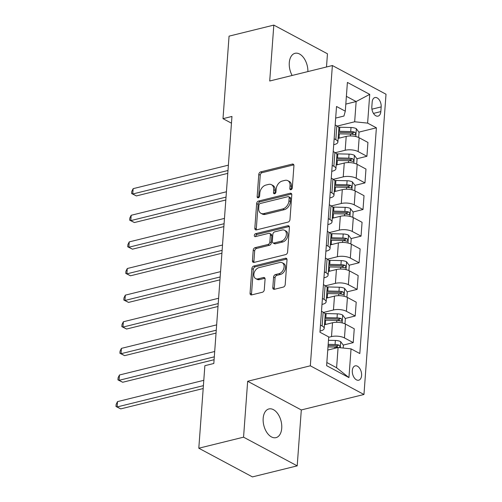 <?xml version="1.0" encoding="UTF-8"?>
<svg xmlns="http://www.w3.org/2000/svg" width="502" height="502" viewBox="0 0 502 502"><rect width="100%" height="100%" fill="white"/><g stroke="black" fill="none" stroke-linecap="round" stroke-linejoin="round"><path stroke-width="0.75" d="M290.959 189.718A1.588 1.117 -61.9 0 0 292.296 187.949L293.927 165.742A2.265 1.594 -61.9 0 0 293.243 164.173A2.265 1.594 -61.9 0 0 292.327 164.085L260.695 171.891A2.265 1.594 -61.9 0 0 258.787 174.414L257.156 196.621A1.588 1.117 -61.9 0 0 257.633 197.719A1.588 1.117 -61.9 0 0 258.279 197.782A1.588 1.117 -61.9 0 0 259.616 196.018L259.823 193.144A7.254 5.095 -61.9 0 1 265.941 185.062L268.576 184.416A7.254 5.095 -61.9 0 1 271.507 184.711A7.254 5.095 -61.9 0 1 273.709 189.718L273.496 192.592A1.588 1.117 -61.9 0 0 273.979 193.684A1.588 1.117 -61.9 0 0 274.619 193.747A1.588 1.117 -61.9 0 0 275.956 191.984L276.169 189.11A7.254 5.095 -61.9 0 1 282.281 181.034L284.916 180.381A7.254 5.095 -61.9 0 1 287.847 180.676A7.254 5.095 -61.9 0 1 290.049 185.684L289.836 188.557A1.588 1.117 -61.9 0 0 290.319 189.656A1.588 1.117 -61.9 0 0 290.959 189.718M281.729 428.256A14.778 8.892 76.1 0 0 268.909 408.948A14.778 8.892 76.1 0 0 263.173 418.335A14.778 8.892 76.1 0 0 275.993 437.644A14.778 8.892 76.1 0 0 281.729 428.256M307.895 71.579A14.778 8.892 76.1 0 0 295.025 53.312A14.778 8.892 76.1 0 0 289.29 62.7A14.778 8.892 76.1 0 0 292.133 75.469M361.591 375.515A7.386 4.449 76.1 0 0 355.184 365.864A7.386 4.449 76.1 0 0 352.31 370.558A7.386 4.449 76.1 0 0 358.723 380.209A7.386 4.449 76.1 0 0 361.591 375.515M272.812 287.633A2.265 1.594 -61.9 0 0 273.502 289.196A2.265 1.594 -61.9 0 0 274.418 289.29L283.291 287.1A2.265 1.594 -61.9 0 0 285.205 284.578L287.012 259.91A2.265 1.594 -61.9 0 0 286.328 258.342A2.265 1.594 -61.9 0 0 285.412 258.254L253.78 266.06A2.265 1.594 -61.9 0 0 251.872 268.583L250.059 293.25A2.265 1.594 -61.9 0 0 250.749 294.812A2.265 1.594 -61.9 0 0 251.659 294.906L262.383 292.258A2.265 1.594 -61.9 0 0 264.29 289.736L265.069 279.181A2.265 1.594 -61.9 0 0 264.378 277.612A2.265 1.594 -61.9 0 0 263.462 277.524L258.147 278.836A6.062 4.254 -61.9 0 1 255.7 278.591A6.062 4.254 -61.9 0 1 254.156 272.799A6.062 4.254 -61.9 0 1 258.969 267.654L279.79 262.515A6.062 4.254 -61.9 0 1 282.243 262.759A6.062 4.254 -61.9 0 1 283.781 268.545A6.062 4.254 -61.9 0 1 278.968 273.697L275.498 274.55A2.265 1.594 -61.9 0 0 273.59 277.079L272.812 287.633L274.261 288.405A2.265 1.594 -61.9 0 0 274.381 289.296M247.662 381.269L243.558 437.173L198.805 448.217L252.443 476.9L297.203 465.856L301.307 409.952L363.963 394.49L310.324 365.807L247.662 381.269L301.307 409.952M326.495 66.992L327.461 53.783L273.822 25.1L269.712 81.004L332.374 65.536L310.324 365.807M273.822 25.1L229.063 36.144L223.001 118.667L231.46 123.191M198.805 448.217L204.866 365.694L213.814 363.486L231.955 116.458L223.001 118.667M288.066 222.091A2.265 1.594 -61.9 0 0 289.974 219.569L291.787 194.901A2.265 1.594 -61.9 0 0 291.097 193.333A2.265 1.594 -61.9 0 0 290.187 193.245L258.555 201.051A2.265 1.594 -61.9 0 0 256.641 203.574L254.834 228.241A2.265 1.594 -61.9 0 0 255.518 229.803A2.265 1.594 -61.9 0 0 256.434 229.897L288.066 222.091M289.403 227.406L287.59 252.073A2.265 1.594 -61.9 0 1 285.682 254.596L254.05 262.402A2.265 1.594 -61.9 0 1 253.133 262.308A2.265 1.594 -61.9 0 1 252.443 260.745L253.221 250.184A2.265 1.594 -61.9 0 1 255.129 247.662L267.961 244.499A2.265 1.594 -61.9 0 0 269.869 241.977L270.383 234.974A2.265 1.594 -61.9 0 0 269.693 233.405A2.265 1.594 -61.9 0 0 268.777 233.317L255.424 236.611A1.588 1.117 -61.9 0 1 254.784 236.549A1.588 1.117 -61.9 0 1 254.382 235.03A1.588 1.117 -61.9 0 1 255.637 233.681L287.797 225.749A2.265 1.594 -61.9 0 1 288.713 225.837A2.265 1.594 -61.9 0 1 289.403 227.406M372.177 102.094L371.831 106.782A7.16 4.311 76.1 0 0 378.044 116.131A7.16 4.311 76.1 0 0 380.823 111.588L381.169 106.901A7.16 4.311 76.1 0 0 374.956 97.551A7.16 4.311 76.1 0 0 372.177 102.094M363.963 394.49L386.013 94.225L332.374 65.536M335.669 118.083L343.933 116.05L345.294 111.18L336.522 106.487L319.943 332.224L328.716 336.911L326.607 365.663L348.934 377.598L336.597 367.746L338.084 347.516L327.75 350.07M345.294 111.18L347.403 82.428L369.729 94.37L367.621 123.115L354.663 121.785L337.288 126.071M358.88 132.133L376.393 127.809L367.621 123.115M376.393 127.809L359.815 353.54L351.042 348.852L348.934 377.598M243.558 437.173L297.203 465.856M345.815 104.102L356.144 101.555L346.386 96.334M354.663 121.785L356.144 101.555L369.729 94.37M343.236 345.087L353.232 342.621L344.46 337.928A9.237 3.514 -175.8 0 0 331.502 336.597L328.691 337.288M353.232 342.621L354.249 328.779L345.476 324.085A9.237 3.514 -175.8 0 0 332.519 322.755L324.455 324.744M345.194 318.469L355.19 316.003L346.418 311.309A9.237 3.514 -175.8 0 0 333.46 309.979L323.602 312.407M355.19 316.003L356.207 302.16L347.434 297.466A9.237 3.514 -175.8 0 0 334.476 296.136L326.413 298.125M347.146 291.85L357.142 289.378L348.375 284.69A9.237 3.514 -175.8 0 0 335.411 283.354L325.56 285.789M357.142 289.378L358.158 275.542L349.392 270.848A9.237 3.514 -175.8 0 0 336.428 269.518L328.364 271.507M349.103 265.225L359.099 262.759L350.327 258.072A9.237 3.514 -175.8 0 0 337.369 256.735L327.511 259.17M359.099 262.759L360.116 248.917L351.344 244.229A9.237 3.514 -175.8 0 0 338.386 242.893L330.322 244.882M351.061 238.607L361.051 236.141L352.285 231.453A9.237 3.514 -175.8 0 0 339.321 230.117L329.469 232.552M361.051 236.141L362.067 222.298L353.301 217.611A9.237 3.514 -175.8 0 0 340.337 216.274L332.274 218.263M353.013 211.988L363.009 209.522L354.236 204.835A9.237 3.514 -175.8 0 0 341.278 203.498L331.42 205.927M363.009 209.522L364.025 195.68L355.253 190.992A9.237 3.514 -175.8 0 0 342.295 189.656L334.232 191.645M354.97 185.37L364.96 182.904L356.194 178.21A9.237 3.514 -175.8 0 0 343.23 176.88L333.378 179.308M364.96 182.904L365.977 169.061L357.211 164.367A9.237 3.514 -175.8 0 0 344.246 163.037L336.189 165.026M356.922 158.751L366.918 156.285L358.146 151.591A9.237 3.514 -175.8 0 0 345.188 150.261L335.33 152.69M366.918 156.285L367.935 142.442L359.162 137.749A9.237 3.514 -175.8 0 0 346.204 136.418L338.141 138.408M326.833 362.526L336.597 367.746M333.717 144.708L334.457 144.52A9.237 3.514 -175.8 0 0 337.871 142.097A9.237 3.514 -175.8 0 0 335.819 139.656L334.15 138.759M331.759 171.326L332.506 171.144A9.237 3.514 -175.8 0 0 335.913 168.716A9.237 3.514 -175.8 0 0 333.868 166.275L332.198 165.384M329.808 197.945L330.548 197.763A9.237 3.514 -175.8 0 0 333.962 195.334A9.237 3.514 -175.8 0 0 331.91 192.893L330.241 192.002M327.85 224.563L328.597 224.381A9.237 3.514 -175.8 0 0 332.004 221.953A9.237 3.514 -175.8 0 0 329.958 219.512L328.289 218.621M325.898 251.182L326.639 251A9.237 3.514 -175.8 0 0 330.052 248.578A9.237 3.514 -175.8 0 0 328.001 246.131L326.331 245.24M323.941 277.801L324.687 277.619A9.237 3.514 -175.8 0 0 328.095 275.196A9.237 3.514 -175.8 0 0 326.049 272.749L324.38 271.858M321.989 304.425L322.73 304.237A9.237 3.514 -175.8 0 0 326.143 301.815A9.237 3.514 -175.8 0 0 324.091 299.374L322.422 298.477M320.031 331.044L320.772 330.856A9.237 3.514 -175.8 0 0 324.185 328.433A9.237 3.514 -175.8 0 0 322.133 325.993L320.471 325.101M350.816 134.122L353.138 133.545M348.859 160.74L351.187 160.163M346.907 187.359L349.229 186.782M344.949 213.977L347.277 213.406M342.998 240.596L345.32 240.025M341.04 267.215L343.368 266.644M339.088 293.839L341.41 293.262M337.131 320.458L339.459 319.881M335.179 347.077L337.501 346.499M337.871 142.097L338.888 128.255A9.237 3.514 -175.8 0 0 336.836 125.814L335.167 124.923M335.913 168.716L336.93 154.873A9.237 3.514 -175.8 0 0 334.884 152.432L333.215 151.541M333.962 195.334L334.978 181.492A9.237 3.514 -175.8 0 0 332.926 179.051L331.257 178.16M332.004 221.953L333.021 208.117A9.237 3.514 -175.8 0 0 330.975 205.669L329.306 204.778M330.052 248.578L331.069 234.735A9.237 3.514 -175.8 0 0 329.017 232.288L327.348 231.397M328.095 275.196L329.111 261.354A9.237 3.514 -175.8 0 0 327.066 258.906L325.396 258.015M326.143 301.815L327.16 287.972A9.237 3.514 -175.8 0 0 325.108 285.531L323.439 284.64M324.185 328.433L325.202 314.591A9.237 3.514 -175.8 0 0 323.15 312.15L321.487 311.259M338.084 347.516L351.042 348.852M291.285 189.587A1.588 1.117 -61.9 0 1 291.285 189.336L291.499 186.455A7.254 5.095 -61.9 0 0 289.296 181.448L287.847 180.676M271.507 184.711L272.956 185.483A7.254 5.095 -61.9 0 1 275.159 190.49L274.945 193.364A1.588 1.117 -61.9 0 0 274.945 193.621M293.814 164.851A2.265 1.594 -61.9 0 0 293.777 164.857L262.144 172.663A2.265 1.594 -61.9 0 0 260.237 175.192L258.605 197.399A1.588 1.117 -61.9 0 0 258.605 197.65M291.668 194.01A2.265 1.594 -61.9 0 0 291.637 194.017L260.005 201.823A2.265 1.594 -61.9 0 0 258.091 204.352L256.284 229.012A2.265 1.594 -61.9 0 0 256.397 229.903M289.158 197.807A1.588 1.117 -61.9 0 0 288.675 196.709A1.588 1.117 -61.9 0 0 288.035 196.646L260.274 203.498A1.588 1.117 -61.9 0 0 258.932 205.268L258.712 208.299A7.254 5.095 -61.9 0 0 260.914 213.306A7.254 5.095 -61.9 0 0 263.845 213.601L282.821 208.914A7.254 5.095 -61.9 0 0 288.939 200.838L289.158 197.807L290.608 198.585A1.588 1.117 -61.9 0 0 290.125 197.487L288.675 196.709M260.914 213.306L262.364 214.078A7.254 5.095 -61.9 0 0 265.294 214.373L263.845 213.601M290.608 198.585L290.388 201.616A7.254 5.095 -61.9 0 1 284.27 209.692L265.294 214.373M269.693 233.405L271.143 234.183A2.265 1.594 -61.9 0 1 271.833 235.745L271.318 242.748A2.265 1.594 -61.9 0 1 269.411 245.271L256.578 248.44A2.265 1.594 -61.9 0 0 254.671 250.962L253.893 261.517A2.265 1.594 -61.9 0 0 254.012 262.408M289.284 226.515A2.265 1.594 -61.9 0 0 289.246 226.521L257.087 234.459A1.588 1.117 -61.9 0 0 255.756 236.53M281.271 241.211A6.062 4.254 -61.9 0 0 286.084 236.065A6.062 4.254 -61.9 0 0 284.54 230.274A6.062 4.254 -61.9 0 0 282.093 230.029L274.757 231.842A2.265 1.594 -61.9 0 0 272.843 234.365L272.329 241.368A2.265 1.594 -61.9 0 0 273.019 242.93A2.265 1.594 -61.9 0 0 273.935 243.024L281.271 241.211L282.72 241.989A6.062 4.254 -61.9 0 0 287.533 236.837A6.062 4.254 -61.9 0 0 285.989 231.052L284.54 230.274M273.019 242.93L274.468 243.708A2.265 1.594 -61.9 0 0 275.385 243.796L273.935 243.024M282.72 241.989L275.385 243.796M282.243 262.759L283.693 263.531A6.062 4.254 -61.9 0 1 285.23 269.323A6.062 4.254 -61.9 0 1 280.423 274.468L276.947 275.328A2.265 1.594 -61.9 0 0 275.04 277.851L274.261 288.405M255.7 278.591L257.149 279.363A6.062 4.254 -61.9 0 0 259.597 279.608L258.147 278.836M264.949 278.29A2.265 1.594 -61.9 0 0 264.912 278.296L259.597 279.608M286.899 259.019A2.265 1.594 -61.9 0 0 286.862 259.026L255.229 266.832A2.265 1.594 -61.9 0 0 253.322 269.354L251.508 294.021A2.265 1.594 -61.9 0 0 251.627 294.912M358.654 137.498L359.03 132.34L356.288 128.656A6.118 2.328 -175.8 0 0 351.011 127.508L339.81 127.238A17.664 6.721 -175.8 0 0 338.574 127.219M340.149 137.912L339.026 137.881A17.664 6.721 -175.8 0 0 338.179 137.868M338.48 133.827A17.664 6.721 4.2 0 1 339.321 133.839L350.522 134.109A6.118 2.328 4.2 0 1 354.494 134.731C355.968 134.41 356.031 133.557 354.682 132.177A6.118 2.328 -175.8 0 0 350.71 131.555L339.509 131.279A17.664 6.721 -175.8 0 0 338.668 131.267M338.58 132.428A14.665 5.578 4.2 0 1 339.81 132.44L351.011 132.71A3.119 1.186 4.2 0 1 352.109 132.817L354.682 132.177M228.379 165.158L133.137 188.664L132.748 193.985L136.368 195.924L227.776 173.372M354.494 134.731L355.052 134.768M136.368 195.924L131.624 193.546L132.748 193.985L227.99 170.485M131.624 193.546L131.781 191.419L133.137 188.664M356.702 164.116L357.079 158.958L354.337 155.281A6.118 2.328 -175.8 0 0 349.053 154.127L337.852 153.857A17.664 6.721 -175.8 0 0 336.616 153.844M338.197 164.53L337.068 164.505A17.664 6.721 -175.8 0 0 336.227 164.493M336.522 160.445A17.664 6.721 4.2 0 1 337.369 160.458L348.57 160.728A6.118 2.328 4.2 0 1 352.542 161.355C354.017 161.029 354.079 160.176 352.73 158.795A6.118 2.328 -175.8 0 0 348.758 158.174L337.557 157.898A17.664 6.721 -175.8 0 0 336.71 157.885M336.622 159.046A14.665 5.578 4.2 0 1 337.852 159.059L349.053 159.335A3.119 1.186 4.2 0 1 350.151 159.435L352.73 158.795M226.421 191.783L131.185 215.283L130.79 220.61L134.417 222.543L225.818 199.991M352.542 161.355L353.101 161.387M134.417 222.543L129.667 220.165L130.79 220.61L226.032 197.104M129.667 220.165L129.823 218.037L131.185 215.283M354.745 190.735L355.121 185.577L352.379 181.9A6.118 2.328 -175.8 0 0 347.102 180.745L335.901 180.475A17.664 6.721 -175.8 0 0 334.665 180.463M336.24 191.149L335.116 191.124A17.664 6.721 -175.8 0 0 334.269 191.111M334.57 187.064A17.664 6.721 4.2 0 1 335.411 187.077L346.612 187.346A6.118 2.328 4.2 0 1 350.584 187.974C352.059 187.648 352.122 186.794 350.772 185.42A6.118 2.328 -175.8 0 0 346.8 184.792L335.6 184.523A17.664 6.721 -175.8 0 0 334.759 184.51M334.671 185.671A14.665 5.578 4.2 0 1 335.901 185.677L347.102 185.953A3.119 1.186 4.2 0 1 348.2 186.054L350.772 185.42M224.469 218.401L129.227 241.901L128.838 247.229L132.459 249.168L223.867 226.609M350.584 187.974L351.143 188.005M132.459 249.168L127.715 246.783L128.838 247.229L224.08 223.723M127.715 246.783L127.872 244.656L129.227 241.901M352.787 217.36L353.17 212.195L350.427 208.518A6.118 2.328 -175.8 0 0 345.144 207.37L333.943 207.094A17.664 6.721 -175.8 0 0 332.707 207.081M334.288 217.768L333.159 217.742A17.664 6.721 -175.8 0 0 332.318 217.73M332.613 213.683A17.664 6.721 4.2 0 1 333.46 213.695L344.661 213.971A6.118 2.328 4.2 0 1 348.633 214.592C350.107 214.266 350.17 213.413 348.821 212.039A6.118 2.328 -175.8 0 0 344.849 211.411L333.648 211.141A17.664 6.721 -175.8 0 0 332.801 211.129M332.713 212.29A14.665 5.578 4.2 0 1 333.943 212.296L345.144 212.572A3.119 1.186 4.2 0 1 346.242 212.672L348.821 212.039M222.511 245.02L127.276 268.52L126.88 273.847L130.507 275.786L221.909 253.228M348.633 214.592L349.191 214.624M130.507 275.786L125.757 273.408L126.88 273.847L222.122 250.341M125.757 273.408L125.914 271.275L127.276 268.52M350.835 243.978L351.212 238.814L348.47 235.137A6.118 2.328 -175.8 0 0 343.192 233.988L331.985 233.712A17.664 6.721 -175.8 0 0 330.755 233.7M332.33 244.386L331.207 244.361A17.664 6.721 -175.8 0 0 330.36 244.348M330.661 240.301A17.664 6.721 4.2 0 1 331.502 240.314L342.703 240.59A6.118 2.328 4.2 0 1 346.675 241.211C348.15 240.885 348.212 240.031 346.863 238.657A6.118 2.328 -175.8 0 0 342.891 238.03L331.69 237.76A17.664 6.721 -175.8 0 0 330.843 237.747M330.762 238.908A14.665 5.578 4.2 0 1 331.991 238.914L343.192 239.19A3.119 1.186 4.2 0 1 344.29 239.291L346.863 238.657M220.56 271.638L125.318 295.145L124.929 300.466L128.55 302.405L219.958 279.846M346.675 241.211L347.233 241.249M128.55 302.405L123.806 300.027L124.929 300.466L220.171 276.96M123.806 300.027L123.963 297.893L125.318 295.145M348.877 270.597L349.26 265.439L346.518 261.755A6.118 2.328 -175.8 0 0 341.234 260.607L330.034 260.331A17.664 6.721 -175.8 0 0 328.797 260.318M330.379 271.011L329.249 270.98A17.664 6.721 -175.8 0 0 328.408 270.967M328.703 266.92A17.664 6.721 4.2 0 1 329.55 266.932L340.751 267.208A6.118 2.328 4.2 0 1 344.723 267.83C346.198 267.503 346.261 266.656 344.912 265.276A6.118 2.328 -175.8 0 0 340.94 264.654L329.739 264.378A17.664 6.721 -175.8 0 0 328.892 264.366M328.804 265.527A14.665 5.578 4.2 0 1 330.034 265.539L341.234 265.809A3.119 1.186 4.2 0 1 342.333 265.909L344.912 265.276M218.602 298.257L123.366 321.763L122.971 327.084L126.598 329.023L218 306.465M344.723 267.83L345.282 267.867M126.598 329.023L121.848 326.645L122.971 327.084L218.213 303.584M121.848 326.645L122.005 324.512L123.366 321.763M346.926 297.215L347.302 292.057L344.56 288.374A6.118 2.328 -175.8 0 0 339.277 287.226L328.076 286.949A17.664 6.721 -175.8 0 0 326.846 286.937M328.421 297.63L327.298 297.598A17.664 6.721 -175.8 0 0 326.451 297.586M326.752 293.544A17.664 6.721 4.2 0 1 327.593 293.557L338.794 293.827A6.118 2.328 4.2 0 1 342.766 294.448C344.24 294.128 344.303 293.275 342.954 291.894A6.118 2.328 -175.8 0 0 338.982 291.273L327.781 290.997A17.664 6.721 -175.8 0 0 326.934 290.984M326.852 292.145A14.665 5.578 4.2 0 1 328.082 292.158L339.283 292.428A3.119 1.186 4.2 0 1 340.381 292.528L342.954 291.894M216.651 324.876L121.409 348.382L121.02 353.703L124.64 355.642L216.048 333.09M342.766 294.448L343.324 294.486M124.64 355.642L119.896 353.264L121.02 353.703L216.262 330.203M119.896 353.264L120.053 351.136L121.409 348.382M344.968 323.834L345.351 318.676L342.602 314.999A6.118 2.328 -175.8 0 0 337.325 313.844L326.124 313.574A17.664 6.721 -175.8 0 0 324.888 313.562M326.463 324.248L325.34 324.223A17.664 6.721 -175.8 0 0 324.499 324.204M324.794 320.163A17.664 6.721 4.2 0 1 325.641 320.176L336.842 320.445A6.118 2.328 4.2 0 1 340.814 321.073C342.282 320.747 342.345 319.893 341.002 318.513A6.118 2.328 -175.8 0 0 337.03 317.892L325.829 317.615A17.664 6.721 -175.8 0 0 324.982 317.603M324.894 318.764A14.665 5.578 4.2 0 1 326.124 318.776L337.325 319.046A3.119 1.186 4.2 0 1 338.423 319.153L341.002 318.513M214.693 351.5L119.451 375L119.062 380.321L122.689 382.26L214.09 359.708M340.814 321.073L341.373 321.104M122.689 382.26L117.939 379.882L119.062 380.321L214.304 356.822M117.939 379.882L118.095 377.755L119.451 375M343.192 348.043L343.393 345.294L340.651 341.617A6.118 2.328 -175.8 0 0 335.367 340.463L328.471 340.3M203.787 380.328L117.499 401.619L117.11 406.946L120.731 408.885L203.184 388.535M339.565 347.673L339.979 346.236L339.045 345.138A6.118 2.328 -175.8 0 0 335.072 344.51L328.17 344.341M328.088 345.489L335.374 345.671A3.119 1.186 4.2 0 1 336.472 345.771L339.045 345.138M327.982 346.901L334.884 347.064A6.118 2.328 4.2 0 1 338.361 347.547M120.731 408.885L115.987 406.501L117.11 406.946L203.398 385.649M115.987 406.501L116.144 404.374L117.499 401.619M331.502 336.597L332.519 322.755M333.46 309.979L334.476 296.136M335.411 283.354L336.428 269.518M337.369 256.735L338.386 242.893M339.321 230.117L340.337 216.274M341.278 203.498L342.295 189.656M343.23 176.88L344.246 163.037M345.188 150.261L346.204 136.418M335.819 139.656L336.836 125.814M358.146 151.591L359.162 137.749M356.194 178.21L357.211 164.367M333.868 166.275L334.884 152.432M354.236 204.835L355.253 190.992M331.91 192.893L332.926 179.051M352.285 231.453L353.301 217.611M329.958 219.512L330.975 205.669M350.327 258.072L351.344 244.229M328.001 246.131L329.017 232.288M348.375 284.69L349.392 270.848M326.049 272.749L327.066 258.906M346.418 311.309L347.434 297.466M324.091 299.374L325.108 285.531M344.46 337.928L345.476 324.085M322.133 325.993L323.15 312.15M371.938 109.179L381.169 106.901M373.469 113.402L380.823 111.588M291.499 186.455L290.049 185.684M274.945 193.364L273.496 192.592M275.159 190.49L273.709 189.718M258.605 197.399L257.156 196.621M260.237 175.192L258.787 174.414M262.144 172.663L260.695 171.891M293.777 164.857L292.327 164.085M291.285 189.336L289.836 188.557M256.284 229.012L254.834 228.241M258.091 204.352L256.641 203.574M260.005 201.823L258.555 201.051M291.637 194.017L290.187 193.245M284.27 209.692L282.821 208.914M290.388 201.616L288.939 200.838M253.893 261.517L252.443 260.745M254.671 250.962L253.221 250.184M256.578 248.44L255.129 247.662M269.411 245.271L267.961 244.499M271.318 242.748L269.869 241.977M271.833 235.745L270.383 234.974M257.087 234.459L255.637 233.681M289.246 226.521L287.797 225.749M275.04 277.851L273.59 277.079M276.947 275.328L275.498 274.55M280.423 274.468L278.968 273.697M264.912 278.296L263.462 277.524M251.508 294.021L250.059 293.25M253.322 269.354L251.872 268.583M255.229 266.832L253.78 266.06M286.862 259.026L285.412 258.254M355.786 136.544L356.357 128.75M339.509 131.279L339.81 127.238M339.026 137.881L339.321 133.839M350.71 131.555L351.011 127.508M350.39 135.948L350.522 134.109M353.828 163.163L354.406 155.369M337.557 157.898L337.852 153.857M337.068 164.505L337.369 160.458M348.758 158.174L349.053 154.127M348.432 162.566L348.57 160.728M351.877 189.781L352.448 181.988M335.6 184.523L335.901 180.475M335.116 191.124L335.411 187.077M346.8 184.792L347.102 180.745M346.48 189.185L346.612 187.346M349.919 216.4L350.496 208.612M333.648 211.141L333.943 207.094M333.159 217.742L333.46 213.695M344.849 211.411L345.144 207.37M344.523 215.81L344.661 213.971M347.968 243.024L348.539 235.231M331.69 237.76L331.985 233.712M331.207 244.361L331.502 240.314M342.891 238.03L343.192 233.988M342.571 242.428L342.703 240.59M346.01 269.643L346.587 261.849M329.739 264.378L330.034 260.331M329.249 270.98L329.55 266.932M340.94 264.654L341.234 260.607M340.613 269.047L340.751 267.208M344.058 296.262L344.629 288.468M327.781 290.997L328.076 286.949M327.298 297.598L327.593 293.557M338.982 291.273L339.277 287.226M338.662 295.665L338.794 293.827M342.1 322.88L342.678 315.087M325.829 317.615L326.124 313.574M325.34 324.223L325.641 320.176M337.03 317.892L337.325 313.844M336.704 322.284L336.842 320.445M340.274 347.742L340.72 341.705M335.072 344.51L335.367 340.463M334.79 348.332L334.884 347.064"/></g></svg>
